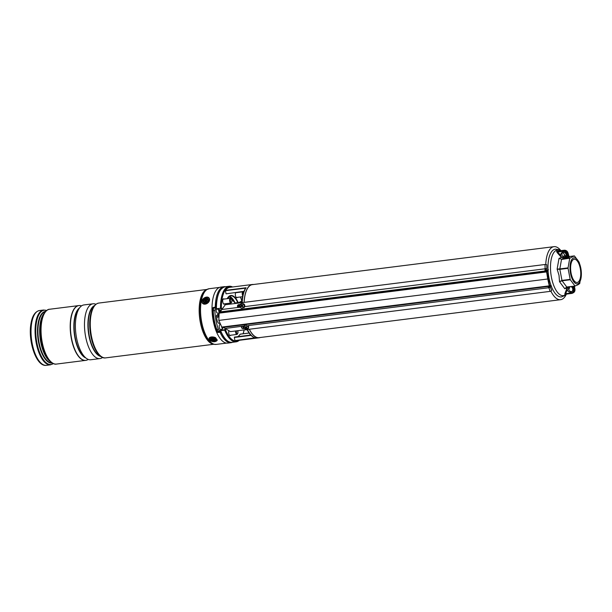 <?xml version="1.0" encoding="UTF-8"?>
<svg xmlns="http://www.w3.org/2000/svg" width="612" height="612" viewBox="0 0 612 612"><rect width="100%" height="100%" fill="white"/><g stroke="black" fill="none" stroke-linecap="round" stroke-linejoin="round"><path stroke-width="0.92" d="M548.979 286.623A26.721 11.177 82.8 0 0 549.4 287.762M550.869 291.151A26.721 11.177 82.8 0 0 560.63 299.689A26.721 11.177 82.8 0 0 566.383 294.104M249.344 329.241A26.721 11.177 82.8 0 0 259.037 337.656L560.63 299.689M560.906 250.652A26.721 11.177 82.8 0 0 553.952 246.667A26.721 11.177 82.8 0 0 545.759 264.453M545.728 268.553A26.721 11.177 82.8 0 0 545.789 270.022M553.952 246.667L252.366 284.641A26.721 11.177 82.8 0 0 244.173 302.366M238.642 307.469A12.011 5.026 -97.2 0 1 239.055 305.036M240.026 302.496A12.011 5.026 -97.2 0 1 242 300.783M240.96 302.091L241.006 302.841L240.684 302.16L241.786 301.976L239.368 302.894L241.748 302.022M220.511 308.234L216.449 308.746L220.511 308.234A27.999 11.712 -97.2 0 1 229.14 286.271L225.086 286.783A27.999 11.712 82.8 0 0 216.449 308.746L221.46 310.269M216.801 309.006L217.206 309.312M229.14 286.271A27.999 11.712 -97.2 0 1 232.552 286.982M220.511 308.241L221.192 308.257A27.486 11.498 -97.2 0 1 232.147 287.028M228.903 330.824A2.731 1.14 82.8 0 0 228.789 333.464A2.731 1.14 82.8 0 0 230.196 335.621A2.731 1.14 82.8 0 0 230.701 335.231M224.107 299.061A2.731 1.14 82.8 0 0 223.525 298.801A2.731 1.14 82.8 0 0 222.799 302.06A2.731 1.14 82.8 0 0 224.206 304.225A2.731 1.14 82.8 0 0 224.703 303.827M235.742 292.62A2.731 1.14 82.8 0 0 235.436 295.596A2.731 1.14 82.8 0 0 236.852 297.761A2.731 1.14 82.8 0 0 237.349 297.371M223.273 327.366L222.133 329.34L221.047 329.478L220.626 330.641A27.999 11.712 82.8 0 0 232.078 342.338C227.672 342.536 223.793 338.62 220.435 330.587L220.856 329.623M260.215 337.51A26.867 11.245 -97.2 0 1 259.06 337.809A26.867 11.245 -97.2 0 1 249.26 329.248M247.37 329.486A26.867 11.245 82.8 0 0 255.671 338L235.039 340.593A26.867 11.245 82.8 0 0 236.538 340.639L259.06 337.809M249.138 333.043L240.172 334.175A23.417 9.8 -97.2 0 1 237.693 336.684M244.104 302.374A26.867 11.245 -97.2 0 1 252.343 284.488A26.867 11.245 -97.2 0 1 253.544 284.488M252.343 284.488L229.829 287.326A26.867 11.245 82.8 0 0 225.461 290.363L246.085 287.77A26.867 11.245 82.8 0 0 242.214 302.611M239.261 340.303A27.999 11.712 -97.2 0 1 236.14 341.833A27.999 11.712 -97.2 0 1 224.688 330.136L220.626 330.641L220.618 330.22L225.438 329.669A27.272 11.414 82.8 0 0 238.481 340.394M226.142 293.829L244.004 291.327M245.642 288.145L225.43 290.692L225.981 293.592M235.039 340.593L254.89 337.839M251.042 335.353L234.35 337.457L234.901 340.356M234.35 337.457L250.752 335.047M255.671 338L255.112 337.816M231.764 287.082A27.272 11.414 82.8 0 0 221.36 308.295L221.108 308.624L222.355 308.632M220.787 329.914L221.047 329.478L220.787 329.914M245.198 329.883L247.317 329.394L247.393 330.174C249.795 334.695 252.481 337.296 255.464 337.985M244.502 329.814L245.351 329.86L244.502 329.814M242.031 301.226L242.214 302.619L241.212 302.374A0.903 0.895 -29.9 0 0 241.939 301.586L241.939 301.586M246.59 329.707A0.903 0.895 -29.9 0 1 247.378 330.151L247.378 330.151A0.903 0.895 -29.9 0 1 247.393 330.174L246.514 329.715M245.68 288.084C243.607 291.22 242.36 295.711 241.939 301.54L241.625 302.129A0.903 0.811 62.9 0 1 241.388 302.206M566.567 289.453L567.309 289.583L565.649 293.683L564.93 293.5L567.179 287.732L564.792 288.742L559.521 281.681L559.008 275.308L557.127 269.119L559.008 258.402L561.403 257.445L557.111 252.542L556.583 251.249L557.869 251.035M564.93 293.5L564.83 294.517A0.597 0.528 64.2 0 1 565.06 294.288L565.06 294.288A0.597 0.528 64.2 0 1 565.159 294.257M565.526 294.158L564.83 294.517M562.91 256.673L564.065 255.816L565.128 256.78M562.397 256L562.811 256.55M581.323 272.202A13.12 5.493 -97.2 0 1 578.118 283.631A13.12 5.493 -97.2 0 1 570.545 273.488A13.12 5.493 -97.2 0 1 573.253 258.096A13.12 5.493 -97.2 0 1 580.811 268.171A13.12 5.493 -97.2 0 1 581.323 272.202L579.74 283.524L577.843 284.863L574.959 285.972L570.315 279.76L562.114 280.793L566.75 287.005L575.158 286.056M568.762 257.147L569.374 257.247L568.67 257.614A0.597 0.535 62.9 0 1 568.02 257.094L568.724 256.734L568.074 253.345L567.37 253.705L568.02 257.094L565.373 257.514A2.999 2.693 -117.1 0 0 562.153 252.504A2.999 2.693 -117.1 0 0 564.073 258.103A2.999 2.693 -117.1 0 0 565.373 257.514L565.251 258.226L561.632 259.22L569.841 258.188L574.293 255.908L568.755 256.604M569.841 258.188L561.502 259.473L559.842 268.905L568.051 267.872L569.703 258.44M568.051 267.872L568.058 268.316L559.858 269.357L561.969 280.411L570.17 279.378L568.058 268.316M570.17 279.378L570.315 279.76M580.275 268.515A11.712 4.896 -97.2 0 1 577.147 282.476A11.712 4.896 -97.2 0 1 571.095 273.204A11.712 4.896 -97.2 0 1 574.224 259.243A11.712 4.896 -97.2 0 1 580.275 268.515M566.123 256.933L564.065 255.816L566.085 256.941L565.052 257.637M574.492 256L579.136 262.211L580.811 268.171M564.601 256.436L565.19 256.826M563.598 258.119L561.762 257.285M559.008 258.402L561.632 259.22L559.008 258.402M557.127 269.119L559.842 268.905L559.858 269.357L557.127 269.119M559.521 281.681L561.969 280.411L562.114 280.793L559.521 281.681M575.066 286.072L566.949 287.089L564.792 288.742L566.75 287.005L575.112 286.072M570.981 286.592A2.999 2.693 62.9 0 1 570.575 292.169A2.999 2.693 62.9 0 1 567.561 287.671L567.179 287.732L567.523 287.028M567.561 287.671A2.999 2.693 62.9 0 1 568.104 286.952M571.929 291.534A2.999 2.693 62.9 0 1 568.862 286.86M565.649 293.683L565.205 294.25L565.649 293.683L571.279 292.972A2.999 2.693 -117.1 0 0 573.429 289.713L572.786 286.362M562.78 252.289A2.999 2.693 -117.1 0 0 565.427 257.468M557.754 251.05L557.035 251.417L560.814 255.518L560.187 255.992M564.241 250.239L557.746 251.058A0.597 0.551 61.6 0 1 557.272 250.897M557.784 251.042L564.195 250.239C566.23 250.193 567.546 251.218 568.127 253.299L568.074 253.345A3.603 3.236 -117.1 0 0 564.165 250.247L557.035 251.417A0.597 0.528 64.2 0 1 556.583 251.249M568.67 257.614L567.117 257.989L566.597 253.896A2.999 2.693 -117.1 0 0 563.331 251.31L557.7 252.022L557.111 252.542M244.785 305.686L243.568 304.034M248.717 326.326L248.143 327.994M549.821 285.949L549.645 285.643A1350.6 565.106 82.8 0 0 549.668 285.735L549.584 286.286L549.285 285.85L221.773 327.083L218.821 320.405L547.74 278.995A1350.906 565.228 -97.2 0 1 546.623 271.919L219.119 313.153L225.308 304.745L545.017 264.491L545.101 268.798L244.655 306.62M549.484 286.577A1.201 0.566 158.5 0 1 550.249 286.814L551.611 290.256A1.201 0.566 158.5 0 1 550.15 291.373L230.433 331.62L223.219 327.282M221.773 327.083L222.324 327.481L221.773 327.083M239.422 307.369L238.55 307.469L237.915 305.005M547.021 271.85A1350.6 565.106 82.8 0 0 547.036 271.942L546.738 271.277L547.457 270.68A2.999 1.255 82.8 0 0 547.931 269.823L544.955 270.198A2.999 1.255 82.8 0 0 545.101 268.798M238.665 304.6C237.272 305.61 237.227 306.566 238.55 307.469M546.141 269.05L546.822 268.798L546.738 264.698L545.017 264.491M240.378 304.432L238.167 304.784A23.417 9.8 -97.2 0 1 238.734 306.727M238.542 304.669C237.234 305.434 237.081 306.367 238.068 307.453L221.881 309.488M547.931 269.823L544.955 270.198M240.271 307.316L238.068 307.453M219.119 313.153L218.821 320.405M551.336 286.011L548.107 286.737A2.999 1.255 -97.2 0 1 548.719 287.747L248.273 325.576M244.119 325.974L225.491 328.445M242.161 326.227L241.686 326.403C241.12 327.542 241.595 328.284 243.109 328.621L244.57 328.437M550.249 286.814A1.201 0.566 158.5 0 1 548.788 287.923L548.719 287.747M243.951 328.468L243.239 328.56C241.549 328.04 241.174 327.252 242.123 326.188M550.15 291.373L548.872 287.755M546.822 268.798L545.231 268.645M549.346 287.625A0.903 0.428 -21.5 0 0 549.974 286.921M545.736 268.614L546.524 268.798M547.969 278.881L547.74 278.995A1350.906 565.228 -97.2 0 0 549.285 285.85L549.668 285.735M248.028 328.743A2.402 1.859 -153 0 0 248.281 328.392A2.402 1.859 -153 0 0 247.233 325.783A2.402 1.859 -153 0 0 244.257 325.852A2.402 1.859 -153 0 0 244.004 326.204A2.402 1.859 -153 0 0 245.052 328.812A2.402 1.859 -153 0 0 248.028 328.743M246.598 327.527L246.628 327.466A5.103 0.819 -59.6 0 0 247.018 326.915A4.95 0.727 -141.2 0 1 246.56 326.563A5.103 0.681 134.6 0 1 246.047 327.022L245.68 327.015A5.103 2.846 -142.8 0 1 245.098 326.525A4.95 1.278 146.3 0 0 244.93 326.693A4.95 1.278 146.3 0 0 244.777 326.854A5.103 3.404 52.1 0 0 245.274 327.428L245.611 326.953M245.81 327.076L246.651 327.305L246.284 328.2A5.103 3.534 38.7 0 0 246.95 328.522A4.95 2.547 -73.8 0 0 247.118 328.369A4.95 2.547 -73.8 0 0 247.271 328.193A5.103 2.716 -131.1 0 1 246.69 327.787M246.284 328.2L246.292 327.298M245.343 327.749L245.037 328.131A4.95 4.552 58.1 0 0 245.496 328.483A5.103 1.362 -51.7 0 0 245.925 328.193M246.858 327.91L246.95 328.522M246.192 327.374L245.496 328.483M245.29 326.693L244.777 326.854M243.316 307.53A2.402 2.111 -65.6 0 0 240.753 304.019A2.402 2.111 -65.6 0 0 243.316 307.53M241.725 304.96L241.725 304.96A5.103 0.49 -134.4 0 1 241.335 304.493A4.95 4.001 155.3 0 0 241.113 304.677A4.95 4.001 155.3 0 0 240.906 304.875A5.103 1.652 50.4 0 0 241.189 305.442L241.916 305.717L241.855 306.321M242.757 306.428L241.87 306.382A5.103 1.27 41.1 0 0 242.39 306.903L242.819 306.513A5.103 0.864 -125.3 0 1 242.413 305.893L242.467 305.518A5.103 1.859 -42.7 0 1 243.025 305.005A4.95 1.27 -119 0 0 242.712 304.577A5.103 2.456 150.7 0 0 242.069 304.975L242.612 305.38L241.801 305.013M243.905 307.79A2.402 2.111 -65.6 0 0 243.614 303.85L243.025 303.59M241.862 306.092L241.136 305.816A5.103 2.639 139.5 0 0 240.7 306.39A4.95 3.083 31.8 0 0 241.013 306.819A5.103 1.675 -32.3 0 1 241.533 306.36M241.763 306.199L240.7 306.39M242.176 305.296L241.916 305.717M241.847 305.595L240.906 304.875M242.75 305.25L242.712 304.577M227.771 297.845A4.054 1.698 -97.2 0 1 227.588 298.625M225.468 286.737A28.221 11.804 82.8 0 0 223.977 286.699L220.725 287.105A28.221 11.804 82.8 0 0 219.012 287.648A28.221 11.804 82.8 0 0 212.838 318.676A28.221 11.804 82.8 0 0 227.779 343.11L231.022 342.697A28.221 11.804 82.8 0 0 232.468 342.292M223.977 286.699A28.221 11.804 82.8 0 0 222.263 287.235A28.221 11.804 82.8 0 0 215.271 307.132L213.198 307.484L212.67 308.188A28.221 11.804 82.8 0 0 217.222 332.041L217.971 332.5L220.075 332.308A28.221 11.804 82.8 0 0 231.022 342.697M213.198 307.484L212.67 308.188L214.475 307.27M220.075 332.308L220.97 331.849M216.908 299.796A26.209 10.962 82.8 0 0 216.166 306.673L215.271 307.132M91.915 310.185A27.02 11.307 82.8 0 0 90.4 315.8A27.02 11.307 82.8 0 0 97.262 352.68M90.446 315.8A27.02 11.307 82.8 0 0 101.385 356.597M95.9 304.271A27.617 11.559 82.8 0 0 93.001 303.797A27.617 11.559 82.8 0 0 85.175 316.098A27.617 11.559 82.8 0 0 87.776 344.847A27.617 11.559 82.8 0 0 99.901 358.601A27.617 11.559 82.8 0 0 102.594 357.423M93.001 303.797L83.913 304.937A27.617 11.559 82.8 0 0 76.087 317.245A27.617 11.559 82.8 0 0 78.68 345.987A27.617 11.559 82.8 0 0 90.813 359.749L99.901 358.601M81.503 305.901A27.617 11.559 82.8 0 0 78.933 305.564A27.617 11.559 82.8 0 0 71.107 317.873A27.617 11.559 82.8 0 0 73.708 346.614A27.617 11.559 82.8 0 0 85.833 360.369A27.617 11.559 82.8 0 0 88.243 359.405M78.864 305.572A27.617 11.559 82.8 0 0 78.787 305.579A27.617 11.559 82.8 0 0 70.961 317.888A27.617 11.559 82.8 0 0 73.562 346.629A27.617 11.559 82.8 0 0 85.688 360.392A27.617 11.559 82.8 0 0 85.764 360.384M203.153 301.815A2.853 2.088 -36.8 0 0 206.389 302.481A2.853 2.088 -36.8 0 0 208.141 299.169A2.853 2.088 -36.8 0 0 204.898 298.511A2.853 2.088 -36.8 0 0 203.153 301.815M211.285 340.486A2.853 1.538 -170 0 0 214.988 340.899A2.853 1.538 -170 0 0 215.416 338.926A2.853 1.538 -170 0 0 214.888 338.543A2.853 1.538 -170 0 0 211.102 338.168A2.853 1.538 -170 0 0 211.285 340.486M243.637 292.345A1.798 0.757 82.8 0 0 243.041 293.469A1.798 0.757 82.8 0 0 243.071 294.25M242.704 295.833A2.402 1.002 -97.2 0 1 242.237 293.316A2.402 1.002 -97.2 0 1 242.972 291.817A2.402 1.002 -97.2 0 1 243.461 292.031L243.675 292.23M231.061 302.252A1.798 0.757 82.8 0 0 231.718 302.137A1.798 0.757 82.8 0 0 231.917 300.5A1.798 0.757 82.8 0 0 231.313 298.962A1.798 0.757 82.8 0 0 231.282 298.931A1.798 0.757 82.8 0 0 230.395 299.926A1.798 0.757 82.8 0 0 231.061 302.252M231.718 302.137L231.359 302.718A2.402 1.002 -97.2 0 1 230.931 303.047A2.402 1.002 -97.2 0 1 230.479 302.879A2.402 1.002 -97.2 0 1 229.592 300.27A2.402 1.002 -97.2 0 1 230.334 298.281A2.402 1.002 -97.2 0 1 230.778 298.449A2.402 1.002 -97.2 0 1 230.823 298.488A2.402 1.002 -97.2 0 1 230.869 298.534M236.454 330.863A1.798 0.757 82.8 0 0 236.385 331.329A1.798 0.757 82.8 0 0 236.806 333.349A1.798 0.757 82.8 0 0 237.708 333.54A1.798 0.757 82.8 0 0 237.938 332.66A1.798 0.757 82.8 0 0 237.563 330.725M237.708 333.54L237.349 334.121A2.402 1.002 -97.2 0 1 236.921 334.443A2.402 1.002 -97.2 0 1 235.589 331.176A2.402 1.002 -97.2 0 1 235.605 330.97M218.354 314.17A4.651 1.951 82.8 0 0 218.186 314.17A4.651 1.951 82.8 0 0 217.107 315.333L216.969 315.379A0.964 0.405 82.8 0 0 216.747 315.272A0.964 0.405 82.8 0 0 216.457 315.922A0.964 0.405 82.8 0 0 216.686 316.955L216.755 317.284A4.651 1.951 82.8 0 0 216.939 319.693A4.651 1.951 82.8 0 0 219.348 323.404A4.651 1.951 82.8 0 0 219.509 323.365M215.248 307.14L213.756 307.882L213.244 310.758A27.02 11.307 82.8 0 0 216.747 329.363L218.17 331.276L220.488 330.725M216.288 306.688L215.829 306.849M216.281 307.224L215.378 307.675L214.866 310.552A27.02 11.307 82.8 0 0 218.377 329.157L219.792 331.069M214.866 310.552L213.244 310.758M215.378 307.675L213.756 307.882M218.377 329.157L216.747 329.363M216.281 308.792A2.555 1.071 82.8 0 0 216.22 311.08A2.555 1.071 82.8 0 0 217.543 313.13L219.188 312.923M219.417 309.565L219.578 311.164L220.175 311.607L220.374 309.894M219.517 310.835L220.527 310.705M220.221 324.414L219.991 324.444A2.555 1.071 82.8 0 0 219.31 327.489A2.555 1.071 82.8 0 0 220.626 329.508L222.148 329.317M204.462 299.911A2.249 1.645 143.2 0 1 207.369 299.176A2.249 1.645 143.2 0 1 207.315 301.739A2.249 1.645 143.2 0 1 204.408 302.473A2.249 1.645 143.2 0 1 204.462 299.911M206.963 299.957L205.227 300.056L204.813 301.693L206.55 301.594L206.963 299.957M206.688 301.441A0.689 0.505 143.2 0 1 206.611 301.012M205.196 301.923L204.813 301.693M206.473 300.798A0.689 0.505 143.2 0 1 205.77 300.867L205.655 300.997A0.689 0.505 143.2 0 1 205.831 301.341M205.425 300.852L204.836 300.492M205.54 300.722L205.227 300.056M206.795 300.148L206.588 299.712M215.179 338.734A2.249 1.216 10 0 1 215.347 339.553A2.249 1.216 10 0 1 212.693 340.157A2.249 1.216 10 0 1 211.002 338.49A2.249 1.216 10 0 1 211.385 338.069M213.756 338.405L211.806 338.849L213.175 339.775L214.544 339.186L213.756 338.405M213.037 338.581L213.137 338.972L213.596 338.574M213.137 338.972L213.175 339.775M212.961 338.926L212.593 339.629M238.619 307.469A24.021 10.052 82.8 0 0 237.969 304.952M216.311 308.785A27.701 11.59 -97.2 0 1 220.037 290.731M240.394 296.981A27.486 11.498 -97.2 0 1 241.878 300.813L240.409 296.981M242.995 326.12A26.867 11.245 82.8 0 0 243.974 328.514M239.399 304.562A26.867 11.245 82.8 0 0 239.422 307.423M226.21 339.775A27.701 11.59 -97.2 0 1 220.496 330.633M225.943 328.805L225.3 329.799A27.486 11.498 -97.2 0 0 238.864 340.349M243.079 333.777A27.272 11.414 82.8 0 0 244.127 329.899M241.862 300.821A27.272 11.414 82.8 0 0 240.371 296.988M225.698 303.705L225.882 304.669L225.675 303.705M227.174 298.671A18.643 7.803 -97.2 0 1 238.106 302.397L238.512 302.718L240.019 301.945A1.499 0.627 -97.2 0 1 240.355 301.999M238.351 330.625A18.643 7.803 -97.2 0 1 237.785 331.283M229.332 296.285A18.345 7.673 -97.2 0 1 235.054 302.963L237.762 302.619A18.345 7.673 82.8 0 0 230.617 295.818L227.274 298.664M238.152 303.062L235.597 303.384A1.201 0.505 82.8 0 1 235.521 303.407L235.054 302.963A1.201 0.505 82.8 0 0 235.521 303.407L238.229 303.062A1.201 0.505 -97.2 0 1 237.762 302.619L238.106 302.397M222.156 308.983L220.542 308.609M224.566 329.723L225.606 328.537M246.429 329.723L245.351 329.86M239.139 307.408A26.27 10.993 -97.2 0 1 239.116 304.592M240.118 302.351A1.201 0.505 82.8 0 0 239.881 302.252L240.019 301.945M244.157 329.891A27.486 11.498 -97.2 0 1 243.132 333.769M234.671 302.657L229.278 296.315M566.299 294.12L564.891 295.474L561.418 296.942A24.09 10.083 -97.2 0 1 551.336 286.309M551.106 285.697A24.09 10.083 -97.2 0 1 548.972 277.863A24.09 10.083 -97.2 0 1 548.069 270.764M560.691 250.675A23.027 9.631 82.8 0 0 551.45 277.389A23.027 9.631 82.8 0 0 566.161 294.135M548.015 269.747A24.09 10.083 -97.2 0 1 555.398 249.138L559.123 249.696L560.822 250.66M563.277 252.978A23.027 9.631 82.8 0 0 562.719 252.343L566.024 256.65M567.117 257.989L565.251 258.226M571.554 293.446L565.205 294.25M573.582 286.263L574.201 289.522L574.913 289.162L574.339 286.164M573.429 289.713L574.201 289.522A3.603 3.236 62.9 0 1 571.623 293.439L565.06 294.288M571.279 292.972L571.593 293.454L573.306 292.781A3.603 3.236 -117.1 0 0 574.913 289.162L574.898 289.094M563.331 251.31L563.453 250.606A3.603 3.236 62.9 0 1 567.37 253.705L566.597 253.896M568.709 256.665L568.724 256.734A0.597 0.535 62.9 0 0 569.374 257.247M547.595 271.254L547.457 270.68L220.282 311.875M547.074 271.529L219.456 312.48M549.576 286.286L222.324 327.481L549.645 286.271M551.083 286.362A2.999 1.255 82.8 0 0 550.456 286.087A2.999 1.255 82.8 0 0 550.433 286.087L550.456 286.087M549.675 285.651L550.31 285.498A3.603 1.507 -97.2 0 1 550.379 285.49A3.603 1.507 -97.2 0 1 551.244 285.934M547.029 271.927L549.637 285.59L550.31 285.498L550.425 286.087M548.406 269.793L547.113 271.498M245.817 327.076L245.351 327.734L245.817 327.076M220.657 331.123L217.971 332.5M217.222 332.041L218.889 331.184M94.24 305.916A25.819 10.802 82.8 0 0 88.87 316.71A25.819 10.802 82.8 0 0 100.575 356.245M100.942 356.513A25.903 10.84 -97.2 0 1 88.564 316.702A25.903 10.84 -97.2 0 1 94.531 305.556M79.155 308.463A25.819 10.802 82.8 0 0 74.802 318.485A25.819 10.802 82.8 0 0 85.328 357.507M85.909 358.012A25.903 10.84 -97.2 0 1 74.496 318.477A25.903 10.84 -97.2 0 1 79.591 307.828M90.966 315.371A27.617 11.559 82.8 0 0 93.559 344.112A27.617 11.559 82.8 0 0 105.692 357.875C95.763 359.772 87.057 332.997 90.446 315.708C91.769 308.196 94.554 303.98 98.792 303.062A27.617 11.559 82.8 0 0 90.966 315.371M213.412 344.166A27.617 11.559 -97.2 0 1 202.044 329.187A27.617 11.559 -97.2 0 1 199.856 301.662A27.617 11.559 -97.2 0 1 206.542 289.637M215.256 344.441A28.022 11.727 -97.2 0 1 214.246 344.334L216.204 344.411A28.068 11.743 82.8 0 1 203.88 330.426A28.068 11.743 82.8 0 1 201.241 301.219A28.068 11.743 82.8 0 1 209.197 288.711L206.244 289.782A27.639 11.567 82.8 0 0 199.963 301.639A27.639 11.567 82.8 0 0 213.083 344.105L214.246 344.334A28.022 11.727 -97.2 0 1 200.95 301.288A28.022 11.727 -97.2 0 1 207.315 289.269A28.022 11.727 -97.2 0 1 208.264 288.918M52.204 363.023A26.056 10.901 -97.2 0 1 40.66 350.24A26.056 10.901 -97.2 0 1 38.151 322.96A26.056 10.901 -97.2 0 1 45.693 311.332M45.479 311.554A25.88 10.825 82.8 0 0 38.602 323.006A25.88 10.825 82.8 0 0 40.874 349.46A25.88 10.825 82.8 0 0 51.944 362.862M50.352 361.593A25.88 10.825 -97.2 0 1 40.316 322.792A25.88 10.825 -97.2 0 1 44.255 313.176M43.398 314.568A26.056 10.901 82.8 0 0 40.629 322.646A26.056 10.901 82.8 0 0 49.174 360.46L50.245 361.485A27.356 11.444 -97.2 0 1 41.272 321.79A27.356 11.444 -97.2 0 1 44.179 313.306L43.398 314.568M31.717 322.83A27.617 11.559 82.8 0 0 34.318 351.571A27.617 11.559 82.8 0 0 46.443 365.333C36.177 367.131 27.708 340.517 31.021 323.281C32.321 315.761 35.159 311.508 39.543 310.521A27.617 11.559 82.8 0 0 31.717 322.83M85.657 360.392A27.617 11.559 -97.2 0 1 85.619 360.399A27.617 11.559 -97.2 0 1 73.486 346.644A27.617 11.559 -97.2 0 1 70.893 317.896A27.617 11.559 -97.2 0 1 78.719 305.595L49.564 309.259A27.617 11.559 82.8 0 0 41.738 321.568A27.617 11.559 82.8 0 0 44.339 350.309A27.617 11.559 82.8 0 0 56.465 364.071C54.965 364.538 52.892 363.681 50.245 361.485M46.634 310.498A27.356 11.444 82.8 0 0 36.445 322.394A27.356 11.444 82.8 0 0 39.918 353.254A27.356 11.444 82.8 0 0 53.313 363.597M53.374 363.62L50.49 364.821A27.617 11.559 -97.2 0 1 38.357 351.066A27.617 11.559 -97.2 0 1 35.764 322.325A27.617 11.559 -97.2 0 1 43.59 310.016L39.543 310.521M79.269 305.549L78.719 305.595A27.617 11.559 -97.2 0 1 78.757 305.587M209.059 298.679A3.901 2.853 -36.8 0 0 204.622 297.776A3.901 2.853 -36.8 0 0 202.228 302.305A3.901 2.853 -36.8 0 0 206.665 303.215A3.901 2.853 -36.8 0 0 209.059 298.679M201.983 301.127A4.2 3.075 143.2 0 1 205.127 297.508A4.2 3.075 143.2 0 1 209.136 298.143A4.2 3.075 143.2 0 1 209.442 298.71A4.2 3.075 143.2 0 1 207.246 303.368A4.2 3.075 143.2 0 1 202.396 303.177A4.2 3.075 143.2 0 1 202.09 302.611M215.554 338.191A3.901 2.104 -170 0 0 210.123 337.793A3.901 2.104 -170 0 0 210.62 340.846A3.901 2.104 -170 0 0 216.059 341.244A3.901 2.104 -170 0 0 215.554 338.191M215.929 341.305A4.2 2.264 10 0 0 217.268 339.997C216.005 341.993 213.749 342.276 210.513 340.861L208.99 338.543A4.2 2.264 10 0 1 211.545 336.96A4.2 2.264 10 0 1 215.791 337.839M218.599 317.024L216.755 317.253M217.107 315.333L218.744 315.142M216.617 316.84L218.614 316.58M218.614 316.572A0.956 0.398 -97.2 0 1 218.721 315.325M218.729 315.279L216.518 315.532L218.729 315.279M216.969 315.379L216.564 315.425M219.425 312.51A2.555 1.071 -97.2 0 1 218.706 310.774A2.555 1.071 -97.2 0 1 218.622 309.29M218.935 309.397A2.31 0.964 82.8 0 0 219.02 310.697A2.31 0.964 82.8 0 0 219.7 312.304M220.917 311.156A2.31 0.964 82.8 0 0 220.878 310.07M222.439 328.805A2.555 1.071 -97.2 0 1 221.796 327.175A2.555 1.071 -97.2 0 1 221.781 327.099M222.194 327.466A2.31 0.964 82.8 0 0 222.63 328.483M206.726 301.395L206.581 300.92M205.655 300.997L205.196 300.729M205.77 300.867L205.594 300.285M213.213 338.788L213.297 339.484M213.037 338.742L212.716 339.346M225.086 286.783C219.348 288.413 216.411 295.757 216.281 308.815L217.084 309.297M236.14 341.833L232.078 342.338M250.744 335.039L234.427 337.097M249.115 333.012L240.225 334.137M243.14 333.769L244.173 329.891M243.637 328.506L242.666 326.158M239.055 304.6L239.078 307.415M239.705 302.665L240.684 302.16M569.948 286.722L568.762 289.813M574.393 286.164L574.959 289.116L573.306 292.781M568.732 257.155L569.183 257.132L568.127 253.299M568.755 256.596L574.316 255.9M549.66 285.575L551.504 286.079M248.671 327.627L248.281 328.392M244.387 325.446L244.004 326.204M241.633 308.226L241.044 307.966M242.352 306.421L241.732 306.306M242.329 305.411L241.755 304.99M105.692 357.875L213.84 344.258M216.204 344.411L226.555 343.11M46.443 365.333L50.49 364.821M56.465 364.071L86.162 360.307M46.68 310.46L43.59 310.016M49.564 309.259C47.996 309.182 46.206 310.529 44.179 313.306M209.197 288.711L219.54 287.411M98.792 303.062L206.94 289.445M209.136 298.143C207.108 295.06 200.56 299.214 202.075 302.573L202.396 303.177M236.27 297.501L242.528 296.713M235.666 292.735L242.972 291.817M231.313 298.962L230.823 298.488M223.625 303.965L230.931 303.047M223.028 299.199L230.334 298.281M229.615 335.368L236.921 334.443M219.739 323.335L219.195 323.411M218.912 314.101L218.033 314.201M217.03 315.41L216.541 315.471M220.947 311.11L220.901 310.077M206.466 300.76L206.596 301.272M213.619 338.773L213.565 338.36"/></g></svg>
